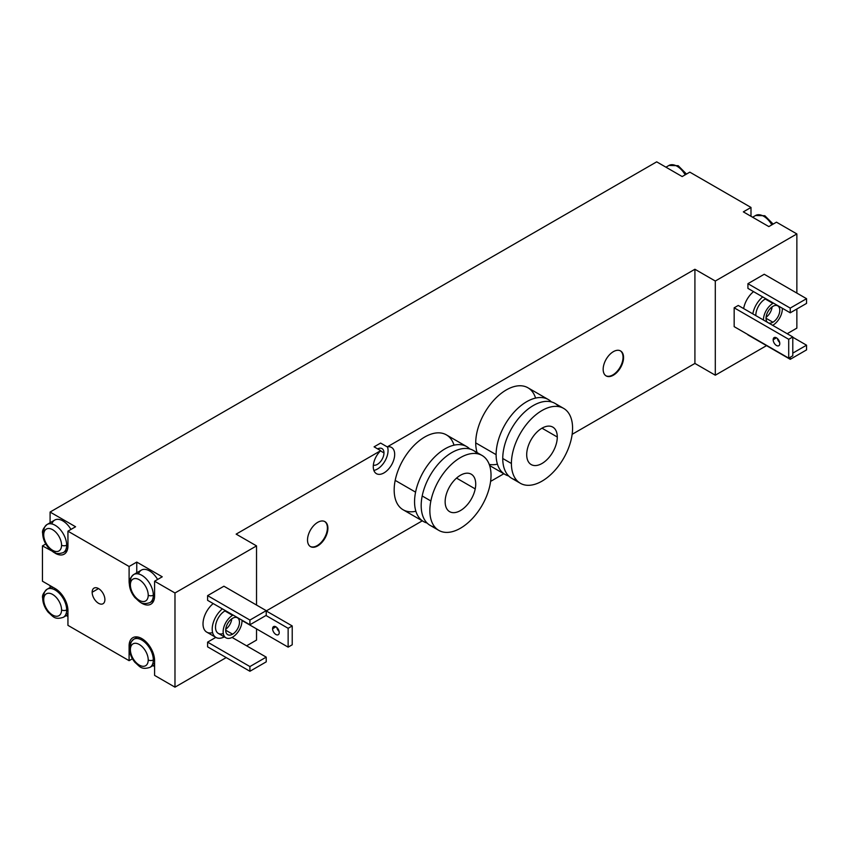 <?xml version="1.0" encoding="UTF-8"?>
<svg xmlns="http://www.w3.org/2000/svg" width="849" height="849" viewBox="0 0 849 849"><rect width="100%" height="100%" fill="white"/><g stroke="black" fill="none" stroke-linecap="round" stroke-linejoin="round"><path stroke-width="1.27" d="M572.152 434.317L694.917 363.436L715.304 375.205L766.541 345.628L715.304 375.205L715.304 281.03L796.861 233.942L776.474 222.173L768.833 226.587L743.342 211.868L750.994 207.453L689.823 172.145L682.171 176.56L656.691 161.841L50.091 512.053L75.582 526.762L67.941 531.177L129.101 566.495L136.753 562.08L162.244 576.8L154.592 581.215L174.979 592.984L256.536 545.896L236.149 534.127L380.713 450.66L236.149 534.127L256.536 545.896L174.979 592.984L154.592 581.215L154.592 595.924A18.02 10.4 60 0 1 141.847 603.289A18.02 10.4 60 0 1 139.406 601.601A18.02 10.4 -120 0 0 141.847 603.289A18.02 10.4 -120 0 0 150.857 604.18A18.02 10.4 -120 0 0 154.592 595.924L154.592 581.215L162.244 576.8L136.753 562.08L136.753 572.788L136.753 562.08L129.101 566.495L67.941 531.177L67.941 545.896A18.02 10.4 60 0 1 55.196 553.251A18.02 10.4 -120 0 0 64.206 554.142A18.02 10.4 -120 0 0 67.941 545.896L67.941 531.177L75.582 526.762L50.091 512.053L656.691 161.841L682.171 176.56L689.823 172.145L750.994 207.453L750.994 216.283L750.994 207.453L743.342 211.868L768.833 226.587L776.474 222.173L796.861 233.942L796.861 293.096L796.861 233.942L715.304 281.03L715.304 375.205L694.917 363.436L694.917 269.26L387.24 446.892A15.133 8.745 -60 0 1 394.679 454.374A15.133 8.745 -60 0 1 383.971 472.914A15.133 8.745 -60 0 1 373.273 466.727A15.133 8.745 -60 0 1 380.713 450.66L374.08 446.839L380.617 443.072L387.24 446.892L694.917 269.26L715.304 281.03L694.917 269.26L694.917 363.436L572.152 434.317M787.182 333.71L796.861 328.117L796.861 308.994L796.861 328.117L787.182 333.71M66.318 615.589L67.941 616.533L66.318 615.589M67.941 625.352L129.101 660.671L132.423 658.76L129.101 660.671L129.101 645.962A18.02 10.4 60 0 1 141.847 638.597A18.02 10.4 60 0 1 154.592 660.671L154.592 675.39L174.979 687.159L226.216 657.582L174.979 687.159L174.979 592.984L174.979 687.159L154.592 675.39L154.592 660.671A18.02 10.4 -120 0 0 141.847 638.597A18.02 10.4 -120 0 0 132.837 637.705A18.02 10.4 -120 0 0 129.101 645.962L129.101 660.671L67.941 625.352L67.941 610.643L67.941 625.352M152.969 665.627L154.592 666.561L152.969 665.627M246.603 645.813L256.536 640.072L256.536 628.886L256.536 640.072L246.603 645.813M266.225 610.94L422.282 520.84L266.225 610.94L292.226 625.946L292.226 644.784L288.14 647.14L288.14 628.302L265.97 615.493L288.14 628.302L288.14 647.14L242.007 620.502L288.14 647.14L292.226 644.784L292.226 625.946L288.14 628.302L292.226 625.946L266.225 610.94M490.595 481.404L503.839 473.753L490.595 481.404M623.559 357.546A14.422 8.32 -60 0 1 613.36 375.205A14.422 8.32 -60 0 1 603.161 369.315A14.422 8.32 -60 0 1 613.36 351.666A14.422 8.32 -60 0 1 623.559 357.546L623.039 357.249A14.422 8.32 -60 0 1 616.915 371.586A14.422 8.32 -60 0 1 605.899 375.767A14.422 8.32 -60 0 0 616.915 371.586A14.422 8.32 -60 0 0 623.039 357.249L623.559 357.546A14.422 8.32 120 0 0 620.566 350.945A14.422 8.32 120 0 0 609.455 354.808A14.422 8.32 120 0 0 603.161 369.315A14.422 8.32 120 0 0 606.154 375.916A14.422 8.32 120 0 0 617.255 372.053A14.422 8.32 120 0 0 623.559 357.546M307.518 540.006A14.422 8.32 -60 0 1 317.706 522.358A14.422 8.32 -60 0 1 327.905 528.237A14.422 8.32 -60 0 1 317.706 545.896A14.422 8.32 -60 0 1 307.518 540.006A14.422 8.32 120 0 0 310.501 546.607A14.422 8.32 120 0 0 321.612 542.744A14.422 8.32 120 0 0 327.905 528.237A14.422 8.32 120 0 0 324.923 521.636A14.422 8.32 120 0 0 313.812 525.499A14.422 8.32 120 0 0 307.518 540.006M497.44 464.159A43.257 24.971 -60 0 1 489.226 464.392M548.327 399.55A43.257 24.971 120 0 0 515.003 411.139A43.257 24.971 120 0 0 496.113 454.661A43.257 24.971 120 0 1 517.2 408.921A43.257 24.971 120 0 1 551.383 401.906A43.257 24.971 120 0 0 548.327 399.55L527.94 387.781A43.257 24.971 -60 0 0 494.606 399.37A43.257 24.971 -60 0 0 475.727 442.891L496.113 454.661L475.727 442.891A43.257 24.971 -60 0 0 477.117 452.613A43.257 24.971 -60 0 1 475.727 442.891A43.257 24.971 -60 0 1 501.823 392.896A43.257 24.971 -60 0 1 535.581 398.085M415.872 511.247A43.257 24.971 -60 0 1 395.188 480.375A43.257 24.971 -60 0 1 424.203 437.331A43.257 24.971 -60 0 1 454.024 445.173M620.311 350.807A14.422 8.32 -60 0 1 623.039 357.249A14.422 8.32 -60 0 0 620.311 350.807M327.396 527.94L327.905 528.237L327.396 527.94A14.422 8.32 -60 0 1 321.272 542.278A14.422 8.32 -60 0 1 310.246 546.459A14.422 8.32 -60 0 0 321.272 542.278A14.422 8.32 -60 0 0 327.396 527.94A14.422 8.32 -60 0 0 324.658 521.498A14.422 8.32 -60 0 1 327.396 527.94M496.113 454.661A43.257 24.971 120 0 0 505.081 474.464A43.257 24.971 120 0 0 508.647 475.939A43.257 24.971 120 0 1 496.113 454.661M558.854 406.639A43.257 24.971 120 0 0 524.533 412.094A43.257 24.971 120 0 0 502.746 458.492A43.257 24.971 120 0 0 516.479 480.035M520.373 483.293L511.703 478.295A43.257 24.971 -60 0 1 502.746 458.492A43.257 24.971 -60 0 1 521.626 414.959A43.257 24.971 -60 0 1 554.959 403.371L563.619 408.38A43.257 24.971 120 0 0 530.296 419.968A43.257 24.971 120 0 0 511.406 463.49L502.746 458.492L511.406 463.49A43.257 24.971 120 0 0 520.373 483.293A43.257 24.971 120 0 0 553.697 471.704A43.257 24.971 120 0 0 572.576 428.183A43.257 24.971 120 0 0 563.619 408.38M511.406 463.49A43.257 24.971 -60 0 1 541.991 410.523A43.257 24.971 -60 0 1 572.576 428.183A43.257 24.971 -60 0 1 541.991 481.15A43.257 24.971 -60 0 1 511.406 463.49M526.698 454.661A21.628 12.491 120 0 0 541.991 463.49A21.628 12.491 120 0 0 557.284 437.012A21.628 12.491 120 0 0 541.991 428.183A21.628 12.491 120 0 0 526.698 454.661A21.628 12.491 120 0 0 531.177 464.562A21.628 12.491 120 0 0 547.849 458.768A21.628 12.491 120 0 0 557.284 437.012L541.991 428.183L557.284 437.012A21.628 12.491 120 0 0 552.805 427.111A21.628 12.491 120 0 0 536.144 432.905A21.628 12.491 120 0 0 526.698 454.661M423.513 521.551L403.126 509.782A43.257 24.971 -60 0 1 395.188 480.375L415.575 492.144A43.257 24.971 120 0 0 423.513 521.551A43.257 24.971 120 0 0 427.089 523.026A43.257 24.971 120 0 1 415.575 492.144L395.188 480.375A43.257 24.971 -60 0 1 416.785 442.828A43.257 24.971 -60 0 1 446.383 434.868L466.77 446.638A43.257 24.971 120 0 0 437.171 454.597A43.257 24.971 120 0 0 415.575 492.144A43.257 24.971 120 0 1 439.464 452.666A43.257 24.971 120 0 1 469.826 448.994A43.257 24.971 120 0 0 466.77 446.638M477.287 453.727A43.257 24.971 120 0 0 446.818 455.934A43.257 24.971 120 0 0 422.197 495.975A43.257 24.971 120 0 0 434.911 527.123M438.806 530.381L430.146 525.382A43.257 24.971 -60 0 1 422.197 495.975A43.257 24.971 -60 0 1 443.804 458.428A43.257 24.971 -60 0 1 473.402 450.458L482.062 455.467A43.257 24.971 120 0 0 452.464 463.427A43.257 24.971 120 0 0 430.868 500.974L422.197 495.975L430.868 500.974A43.257 24.971 120 0 0 438.806 530.381A43.257 24.971 120 0 0 468.404 522.422A43.257 24.971 120 0 0 490.011 484.875A43.257 24.971 120 0 0 482.062 455.467M430.868 500.974A43.257 24.971 -60 0 1 468.245 454.268A43.257 24.971 -60 0 1 490.011 484.875A43.257 24.971 -60 0 1 452.623 531.58A43.257 24.971 -60 0 1 430.868 500.974M445.651 496.952A21.628 12.491 120 0 0 456.529 512.255A21.628 12.491 120 0 0 475.217 488.897A21.628 12.491 120 0 0 464.339 473.593A21.628 12.491 120 0 0 445.651 496.952A21.628 12.491 120 0 0 449.62 511.65A21.628 12.491 120 0 0 464.424 507.67A21.628 12.491 120 0 0 475.217 488.897L456.529 478.104L475.217 488.897A21.628 12.491 120 0 0 471.248 474.198A21.628 12.491 120 0 0 456.454 478.178A21.628 12.491 120 0 0 445.651 496.952M50.091 587.497L50.091 585.63L50.091 587.497M42.45 581.215L42.45 545.896L45.761 543.986L42.45 545.896L42.45 581.215L55.196 588.569A18.02 10.4 60 0 1 67.941 610.643A18.02 10.4 -120 0 0 55.196 588.569L42.45 581.215M50.091 522.751L50.091 512.053L50.091 522.751M380.479 450.883L383.971 452.899A9.371 5.412 120 0 0 382.039 448.612A9.371 5.412 120 0 0 377.656 448.898A9.371 5.412 120 0 1 383.971 452.899L380.479 450.883M373.358 465.135A9.371 5.412 120 0 0 380.299 461.867A9.371 5.412 120 0 0 383.971 452.899A9.371 5.412 120 0 1 380.299 461.867A9.371 5.412 120 0 1 373.358 465.135M374.08 446.839L380.617 443.072L387.24 446.892A15.133 8.745 120 0 1 391.548 447.444A15.133 8.745 120 0 1 394.679 454.374A15.133 8.745 120 0 1 388.067 469.603A15.133 8.745 120 0 1 376.404 473.657A15.133 8.745 120 0 1 373.273 466.727A15.133 8.745 120 0 1 380.713 450.66L374.08 446.839M387.473 446.85A15.133 8.745 -60 0 1 388.057 450.543A15.133 8.745 -60 0 1 373.857 470.42A15.133 8.745 -60 0 0 388.057 450.543A15.133 8.745 -60 0 0 387.473 446.85M773.163 224.083L764.843 215.731L755.621 215.487A16.216 9.36 60 0 1 771.837 224.847A16.216 9.36 -120 0 0 755.621 215.487L752.607 217.217M686.501 174.056L678.192 165.704L668.97 165.449A16.216 9.36 60 0 1 685.185 174.82A16.216 9.36 -120 0 0 668.97 165.449L665.956 167.189M743.639 308.58A18.02 10.4 -60 0 1 753.541 291.632A18.02 10.4 -60 0 0 743.639 308.58M734.162 326.642L734.162 307.816L738.248 305.46L792.786 336.947L792.786 355.784L792.786 336.947L738.248 305.46L734.162 307.816L734.162 326.642L788.71 358.14L788.71 339.303L734.162 307.816L788.71 339.303L792.786 336.947L788.71 339.303L788.71 358.14L792.786 355.784L788.71 358.14L734.162 326.642M747.927 334.888L790.239 359.318L747.927 334.888M747.927 288.384L747.927 283.683L764.238 274.259L806.55 298.689L806.55 303.401L790.239 312.814L747.927 288.384L790.239 312.814L790.239 308.102L747.927 283.683L747.927 288.384M762.71 296.927A18.02 10.4 120 0 0 752.819 313.875A18.02 10.4 120 0 1 762.71 296.927M773.428 303.114A13.34 7.705 120 0 0 772.908 303.401L765.257 298.986A13.34 7.705 -60 0 0 755.833 315.616A13.34 7.705 -60 0 1 765.257 298.986A13.34 7.705 -60 0 1 765.787 298.699M772.908 325.178A13.34 7.705 120 0 0 782.322 308.24A13.34 7.705 120 0 1 772.908 325.178A13.34 7.705 120 0 1 772.654 325.316M765.257 298.986L772.908 303.401A13.34 7.705 120 0 0 763.484 320.031A13.34 7.705 120 0 1 772.908 303.401M772.908 322.227A9.732 5.614 -60 0 1 768.547 322.949A9.732 5.614 120 0 0 772.908 322.227L766.021 318.258L772.908 322.227A9.732 5.614 120 0 0 779.265 313.652A9.732 5.614 120 0 0 777.769 305.863A9.732 5.614 120 0 0 772.908 306.34A9.732 5.614 -60 0 1 779.785 310.309A9.732 5.614 -60 0 1 772.908 322.227M767.592 322.397A9.732 5.614 -60 0 1 766.689 314.48A9.732 5.614 -60 0 1 772.908 306.34A9.732 5.614 120 0 0 766.689 314.48A9.732 5.614 120 0 0 767.592 322.397M766.074 317.293A9.732 5.614 120 0 0 772.091 306.86A9.732 5.614 -60 0 1 766.074 317.293M777.366 338.475A4.691 2.706 -120 0 0 779.669 342.476A4.691 2.706 60 0 1 777.366 338.475M779.785 343.569A4.691 2.706 -120 0 0 777.748 338.857A4.691 2.706 -120 0 0 774.129 337.594A4.691 2.706 -120 0 0 773.163 339.738L776.474 337.828L773.163 339.738A4.691 2.706 -120 0 0 775.211 344.461A4.691 2.706 -120 0 0 778.82 345.713A4.691 2.706 -120 0 0 779.785 343.569A4.691 2.706 60 0 1 776.474 345.479A4.691 2.706 60 0 1 773.163 339.738A4.691 2.706 60 0 1 776.474 337.828A4.691 2.706 60 0 1 779.785 343.569M792.786 353.131L806.55 345.193L792.786 337.244L806.55 345.193L806.55 349.894L790.239 359.318L790.239 357.249L790.239 359.318L806.55 349.894L806.55 345.193L792.786 353.131M764.238 274.259L747.927 283.683L790.239 308.102L806.55 298.689L764.238 274.259M806.55 303.401L806.55 298.689L790.239 308.102L790.239 312.814L806.55 303.401M51.863 523.939A16.216 9.36 60 0 1 70.945 529.447A16.216 9.36 60 0 0 54.729 520.076L47.088 524.491A16.216 9.36 -120 0 0 43.724 531.92A3.608 2.08 0 0 0 42.673 533.384A3.608 2.08 0 0 0 43.724 534.859A12.618 7.28 -120 0 0 52.649 550.311A12.618 7.28 -120 0 0 61.563 545.164A3.608 2.08 0 0 0 66.668 545.164A16.216 9.36 -120 0 0 59.579 528.842A16.216 9.36 -120 0 0 47.088 524.491A16.216 9.36 60 0 1 59.579 528.842A16.216 9.36 60 0 1 66.668 545.164L67.941 544.421L66.668 545.164A16.216 9.36 60 0 1 63.304 552.582A16.216 9.36 -120 0 0 66.668 545.164A3.608 2.08 180 0 1 61.563 545.164A12.618 7.28 -120 0 0 52.649 529.712A12.618 7.28 -120 0 0 43.724 534.859A3.608 2.08 180 0 1 42.673 533.384C41.919 530.933 43.384 527.972 47.088 524.491M67.633 548.921A16.216 9.36 60 0 1 66.169 548.719M55.62 553.007L42.45 545.896L55.62 553.007M129.345 584.165A18.02 10.4 60 0 1 129.101 581.215L129.101 566.495L129.101 581.215A18.02 10.4 -120 0 0 129.345 584.165M104.894 599.606A9.01 5.2 60 0 1 98.526 603.289A9.01 5.2 60 0 1 92.148 592.252A9.01 5.2 60 0 1 98.526 588.569A9.01 5.2 60 0 1 104.894 599.606A9.01 5.2 -120 0 0 100.957 590.533A9.01 5.2 -120 0 0 94.016 588.124A9.01 5.2 -120 0 0 92.148 592.252A9.01 5.2 -120 0 0 96.086 601.315A9.01 5.2 -120 0 0 103.026 603.735A9.01 5.2 -120 0 0 104.894 599.606M138.525 638.724A16.216 9.36 60 0 1 139.077 637.355M154.592 663.706A16.216 9.36 60 0 1 152.82 663.494M154.539 659.238L153.319 659.938A16.216 9.36 -120 0 0 146.24 643.616A16.216 9.36 -120 0 0 133.739 639.265A16.216 9.36 -120 0 0 130.385 646.694A3.608 2.08 0 0 0 129.324 648.169A3.608 2.08 0 0 0 130.385 649.634A12.618 7.28 -120 0 0 139.3 665.085A12.618 7.28 -120 0 0 148.225 659.938A3.608 2.08 0 0 0 153.319 659.938L154.539 659.238M154.592 664.682L149.955 667.367A16.216 9.36 -120 0 0 153.319 659.938A16.216 9.36 60 0 1 149.955 667.367C141.008 670.211 139.597 666.178 134.949 662.369C131.351 657.954 129.472 653.221 129.324 648.169C128.57 645.707 130.046 642.746 133.739 639.265A16.216 9.36 60 0 1 146.24 643.616A16.216 9.36 60 0 1 153.319 659.938A3.608 2.08 180 0 1 148.225 659.938A12.618 7.28 -120 0 0 139.3 644.487A12.618 7.28 -120 0 0 130.385 649.634A3.608 2.08 180 0 1 129.324 648.169M130.385 649.634A12.618 7.28 -120 0 0 139.3 665.085A12.618 7.28 -120 0 0 148.225 659.938A12.618 7.28 -120 0 0 139.3 644.487A12.618 7.28 -120 0 0 130.385 649.634M51.863 588.686A16.216 9.36 60 0 1 52.564 587.052M67.941 613.678A16.216 9.36 60 0 1 66.169 613.466M67.878 609.2L66.668 609.911A16.216 9.36 -120 0 0 59.579 593.589A16.216 9.36 -120 0 0 47.088 589.238A16.216 9.36 -120 0 0 43.724 596.667A3.608 2.08 0 0 0 42.673 598.131A3.608 2.08 0 0 0 43.724 599.606A12.618 7.28 -120 0 0 52.649 615.058A12.618 7.28 -120 0 0 61.563 609.911A3.608 2.08 0 0 0 66.668 609.911L67.878 609.2M67.941 614.655L63.304 617.329A16.216 9.36 -120 0 0 66.668 609.911A16.216 9.36 60 0 1 63.304 617.329C54.347 620.184 52.946 616.141 48.297 612.341C44.7 607.926 42.821 603.193 42.673 598.131C41.919 595.68 43.384 592.719 47.088 589.238A16.216 9.36 60 0 1 59.579 593.589A16.216 9.36 60 0 1 66.668 609.911A3.608 2.08 180 0 1 61.563 609.911A12.618 7.28 -120 0 0 52.649 594.459A12.618 7.28 -120 0 0 43.724 599.606A3.608 2.08 180 0 1 42.673 598.131M43.724 599.606A12.618 7.28 -120 0 0 52.649 615.058A12.618 7.28 -120 0 0 61.563 609.911A12.618 7.28 -120 0 0 52.649 594.459A12.618 7.28 -120 0 0 43.724 599.606M138.525 573.977A16.216 9.36 60 0 1 157.606 579.474A16.216 9.36 60 0 0 141.39 570.104L133.739 574.518A16.216 9.36 -120 0 0 130.385 581.947A3.608 2.08 0 0 0 129.324 583.422A3.608 2.08 0 0 0 130.385 584.887A12.618 7.28 -120 0 0 139.3 600.339A12.618 7.28 -120 0 0 148.225 595.191A3.608 2.08 0 0 0 153.319 595.191A16.216 9.36 -120 0 0 146.24 578.869A16.216 9.36 -120 0 0 133.739 574.518A16.216 9.36 60 0 1 146.24 578.869A16.216 9.36 60 0 1 153.319 595.191L154.592 594.459L153.319 595.191A16.216 9.36 60 0 1 149.955 602.62A16.216 9.36 -120 0 0 153.319 595.191A3.608 2.08 180 0 1 148.225 595.191A12.618 7.28 -120 0 0 139.3 579.74A12.618 7.28 -120 0 0 130.385 584.887A3.608 2.08 180 0 1 129.324 583.422C128.57 580.96 130.046 577.999 133.739 574.518M154.285 598.959A16.216 9.36 60 0 1 152.82 598.747M130.385 584.887A12.618 7.28 -120 0 0 139.3 600.339A12.618 7.28 -120 0 0 148.225 595.191A12.618 7.28 -120 0 0 139.3 579.74A12.618 7.28 -120 0 0 130.385 584.887M256.536 605.05L256.536 545.896L256.536 605.05M212.59 632.611A18.02 10.4 -60 0 1 203.017 623.516A18.02 10.4 -60 0 1 213.216 603.575A18.02 10.4 -60 0 0 203.558 619.335A18.02 10.4 -60 0 0 206.753 632.134L215.922 637.429A18.02 10.4 120 0 0 224.327 636.877M207.602 600.339L207.602 595.637L223.913 586.213L207.602 595.637L207.602 600.339L249.914 624.768L207.602 600.339M207.602 646.842L207.602 642.131L215.837 637.376L207.602 642.131L207.602 646.842L249.914 671.272L249.914 666.561L207.602 642.131L249.914 666.561L266.225 657.137L232.064 637.419L266.225 657.137L266.225 661.849L249.914 671.272L207.602 646.842M224.21 636.941A18.02 10.4 120 0 1 212.229 630.223A18.02 10.4 120 0 1 222.396 608.882A18.02 10.4 120 0 0 212.738 624.631A18.02 10.4 120 0 0 215.922 637.429M223.298 633.492A13.34 7.705 -60 0 1 215.54 626.297A13.34 7.705 -60 0 1 224.932 610.94L232.584 615.355A13.34 7.705 120 0 0 223.871 627.103A13.34 7.705 120 0 0 225.919 637.79A13.34 7.705 120 0 0 232.584 637.132A13.34 7.705 120 0 0 241.997 620.194A13.34 7.705 120 0 1 232.584 637.132A13.34 7.705 120 0 1 223.149 631.688A13.34 7.705 120 0 1 232.584 615.355L224.932 610.94A13.34 7.705 -60 0 1 225.463 610.654M225.919 637.79L218.267 633.375A13.34 7.705 -60 0 1 216.23 622.688A13.34 7.705 -60 0 1 224.932 610.94M232.584 618.295A9.732 5.614 -60 0 1 239.46 622.264A9.732 5.614 -60 0 1 232.584 634.182A9.732 5.614 -60 0 1 225.707 630.213A9.732 5.614 -60 0 1 232.584 618.295A9.732 5.614 120 0 0 226.227 626.87A9.732 5.614 120 0 0 227.712 634.67A9.732 5.614 120 0 0 232.584 634.182A9.732 5.614 120 0 0 238.94 625.607A9.732 5.614 120 0 0 237.444 617.807A9.732 5.614 120 0 0 232.584 618.295M231.766 618.815A9.732 5.614 -60 0 1 225.749 629.247A9.732 5.614 120 0 0 231.766 618.815M225.707 630.213L232.584 634.182L225.707 630.213M279.225 632.569A4.691 2.706 60 0 1 275.914 634.479A4.691 2.706 60 0 1 272.593 628.738A4.691 2.706 60 0 1 275.914 626.827A4.691 2.706 60 0 1 279.225 632.569A4.691 2.706 -120 0 0 277.177 627.857A4.691 2.706 -120 0 0 273.569 626.594A4.691 2.706 -120 0 0 272.593 628.738A4.691 2.706 -120 0 0 274.641 633.46A4.691 2.706 -120 0 0 278.249 634.712A4.691 2.706 -120 0 0 279.225 632.569M279.109 631.476A4.691 2.706 60 0 1 276.795 627.475A4.691 2.706 -120 0 0 279.109 631.476M275.914 626.827L272.593 628.738L275.914 626.827M266.225 615.355L249.914 624.768L249.914 620.057L207.602 595.637L249.914 620.057L266.225 610.643L223.913 586.213L266.225 610.643L266.225 615.355L266.225 610.643L249.914 620.057L249.914 624.768L266.225 615.355M249.914 666.561L249.914 671.272L266.225 661.849L266.225 657.137L249.914 666.561M98.526 588.569L92.148 592.252L98.526 588.569M43.724 534.859A12.618 7.28 -120 0 0 52.649 550.311A12.618 7.28 -120 0 0 61.563 545.164A12.618 7.28 -120 0 0 52.649 529.712A12.618 7.28 -120 0 0 43.724 534.859M489.629 465.549L505.081 474.464M137.665 637.005L133.739 639.265M51.715 586.563L47.088 589.238M153.892 600.349L149.955 602.62C141.008 605.464 139.597 601.432 134.949 597.622C131.351 593.207 129.472 588.474 129.324 583.422M67.23 550.322L63.304 552.582C54.347 555.437 52.946 551.394 48.297 547.594C44.7 543.18 42.821 538.446 42.673 533.384"/></g></svg>
